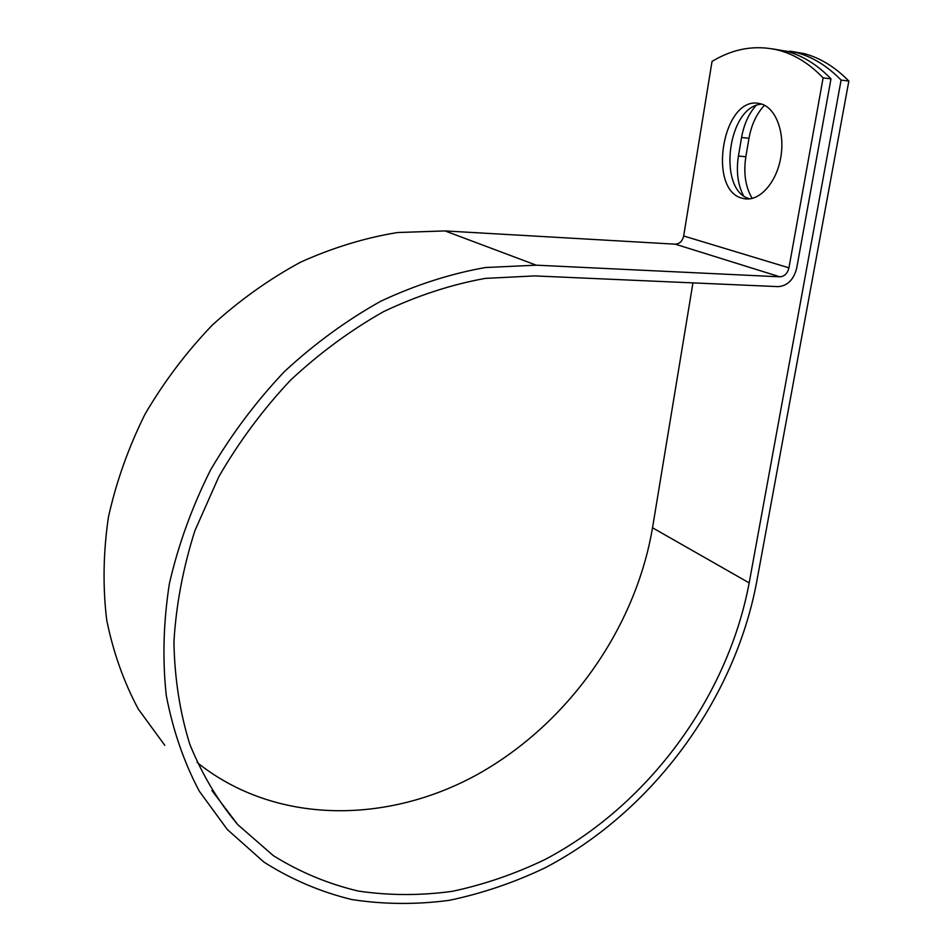 <?xml version="1.0" encoding="UTF-8"?>
<svg xmlns="http://www.w3.org/2000/svg" width="952" height="952" viewBox="0 0 952 952"><rect width="100%" height="100%" fill="white"/><g stroke="black" fill="none" stroke-linecap="round" stroke-linejoin="round"><path stroke-width="1.43" d="M759.244 103.482C722.449 95.45 706.777 191.435 743.036 198.421L743.917 198.623C758.899 201.967 776.225 183.415 780.688 157.937C785.352 132.506 775.642 107.159 760.398 103.732L759.244 103.482M761.862 104.149C727.28 105.696 717.023 191.578 750.033 198.825M743.298 195.35C737.729 184.224 736.098 171.122 738.431 156.057L741.56 137.528C743.857 124.605 748.617 113.99 755.84 105.684M772.619 48.873L786.507 51.277C802.488 55.513 817.316 64.712 830.989 78.849L796.681 268.226C793.682 279.757 787.494 285.886 778.117 286.635L534.75 275.913L485.246 278.389C451.272 284.553 417.44 295.596 383.751 311.542C350.657 330.201 319.551 353.109 290.431 380.276C262.966 409.538 239.13 441.609 218.936 476.476L194.851 530.811C183.022 568.154 176.049 605.258 173.93 642.124C174.597 678.264 179.88 712.286 189.757 744.19C202.062 774.428 218.056 801.239 237.738 824.611L273.307 855.622C299.773 872.115 328.142 883.932 358.416 891.084C389.308 895.606 420.641 895.677 452.414 891.31C484.032 884.575 514.865 873.995 544.889 859.573C648.717 805.011 727.816 696.852 749.176 582.898L841.092 80.099C827.359 65.997 812.472 56.822 796.419 52.586L777.475 49.921M197.064 762.421C275.116 825.063 387.274 824.349 477.737 774.285C568.356 723.663 635.448 628.451 652.525 527.789L692.949 282.875M830.989 78.849L823.123 77.885C809.486 63.701 794.706 54.49 778.772 50.254C755.817 44.625 733.564 48.35 712.025 61.44L683.679 235.989C682.406 241.177 679.597 243.902 675.254 244.176L445.024 230.919L397.46 232.538C364.925 237.833 332.653 247.71 300.618 262.145C269.214 279.138 239.761 300.13 212.26 325.132C186.366 352.133 163.946 381.847 144.99 414.251C128.377 447.714 116.168 482.081 108.385 517.352C103.244 552.565 102.697 586.801 106.707 620.073C113.24 652.275 123.772 681.953 138.326 709.109L164.767 745.285M823.123 77.885L788.934 267.833C787.482 273.474 784.46 276.461 779.866 276.818L536.25 265.18L485.365 267.536C450.427 273.724 415.596 284.934 380.883 301.165C346.766 320.193 314.648 343.624 284.553 371.447C256.136 401.447 231.431 434.362 210.44 470.181C191.971 507.118 178.298 544.913 169.396 583.588C163.387 622.12 162.352 659.415 166.279 695.484C172.943 730.291 183.938 762.183 199.289 791.172L227.278 829.478L263.918 862.072C291.241 879.446 320.562 891.941 351.883 899.569C383.858 904.448 416.298 904.709 449.189 900.342C481.938 893.511 513.854 882.694 544.96 867.879C652.453 811.782 734.349 700.184 756.59 582.41L848.851 81.063C835.082 66.985 820.148 57.834 804.047 53.586L790.136 51.182M752.187 198.433C745.464 187.092 743.357 173.193 745.856 156.723L748.998 138.254C751.461 124.593 756.638 113.597 764.504 105.255M848.851 81.063L841.092 80.099M749.176 582.898L652.525 527.789M788.934 267.833L683.679 235.989M779.866 276.818L675.254 244.176M536.25 265.18L445.024 230.919M738.431 156.057L745.856 156.723M741.56 137.528L748.998 138.254M237.738 824.611L211.903 790.505M748.498 198.968L743.917 198.623M786.507 51.277L778.772 50.254M804.047 53.586L796.419 52.586"/></g></svg>
